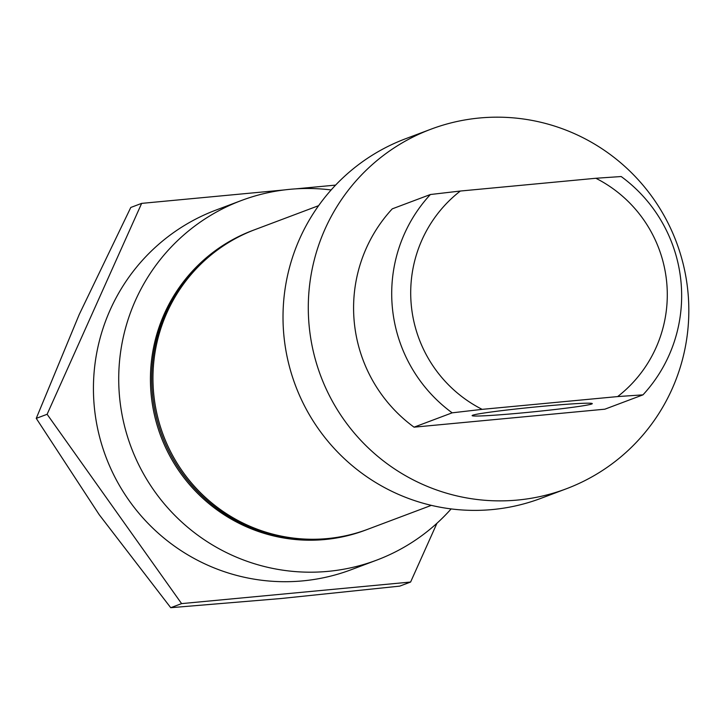<?xml version="1.0" encoding="UTF-8"?>
<svg xmlns="http://www.w3.org/2000/svg" width="725" height="725" viewBox="0 0 725 725"><rect width="100%" height="100%" fill="white"/><g stroke="black" fill="none" stroke-linecap="round" stroke-linejoin="round"><path stroke-width="1.09" d="M141.647 203.381L130.781 207.468L79.215 314.532L36.25 418.37L47.116 414.283L141.647 203.381L284.345 189.932M295.51 188.881L335.612 185.102M436.948 523.26L410.604 582.039L181.594 603.617L47.116 414.283M517.623 500.051A192.116 190.013 69.4 0 0 566.207 488.831A192.116 190.013 69.4 0 0 676.398 242.123A192.116 190.013 69.4 0 0 430.913 129.213A192.116 190.013 69.4 0 0 313.381 351.761A192.116 190.013 69.4 0 0 517.623 500.051M430.913 129.213L405.638 138.72A192.116 190.013 69.4 0 0 288.106 361.277A192.116 190.013 69.4 0 0 492.347 509.557A192.116 190.013 69.4 0 0 540.932 498.347L566.207 488.831M331.135 189.959A192.116 190.013 69.4 0 0 241.334 200.535A192.116 190.013 69.4 0 0 123.812 423.083A192.116 190.013 69.4 0 0 328.053 571.363A192.116 190.013 69.4 0 0 376.628 560.153A192.116 190.013 69.4 0 0 451.131 508.914M241.334 200.535L216.059 210.042A192.116 190.013 69.4 0 0 98.528 432.598A192.116 190.013 69.4 0 0 302.778 580.879A192.116 190.013 69.4 0 0 351.353 569.66L376.628 560.153M540.542 406.48A60.374 2.32 -5.7 0 1 592.234 403.544A60.374 2.32 -5.7 0 1 532.431 411.927A60.374 2.32 -5.7 0 1 472.156 415.525A60.374 2.32 -5.7 0 1 540.542 406.48M460.339 191.038L430.378 194.517L392.261 208.854A146.368 144.773 69.4 0 0 414.048 427.17L604.858 409.19L642.975 394.853A146.368 144.773 69.4 0 0 621.189 176.538L595.868 178.268L460.339 191.038A129.539 128.117 69.4 0 0 482.134 409.353L617.664 396.575L642.975 394.853M414.048 427.17L452.164 412.833L482.134 409.353M617.664 396.575A129.539 128.117 69.4 0 0 595.868 178.268M254.511 229.789A160.098 158.34 69.4 0 0 253.877 230.024L252.617 230.505A160.098 158.34 69.4 0 0 154.67 415.96A160.098 158.34 69.4 0 0 324.873 539.527A160.098 158.34 69.4 0 0 365.355 530.183L366.623 529.712A160.098 158.34 69.4 0 0 367.249 529.467M253.877 230.024A160.098 158.34 69.4 0 0 155.938 415.488A160.098 158.34 69.4 0 0 326.141 539.056A160.098 158.34 69.4 0 0 366.623 529.712M318.61 205.673L255.137 229.553A160.098 158.34 69.4 0 0 157.198 415.008A160.098 158.34 69.4 0 0 327.401 538.575A160.098 158.34 69.4 0 0 367.883 529.232L431.348 505.361M430.378 194.517A146.368 144.773 69.4 0 0 452.164 412.833M36.25 418.37L99.189 514.659L170.728 607.704L280.938 598.533L399.738 586.126L410.604 582.039M170.728 607.704L181.594 603.617"/></g></svg>
